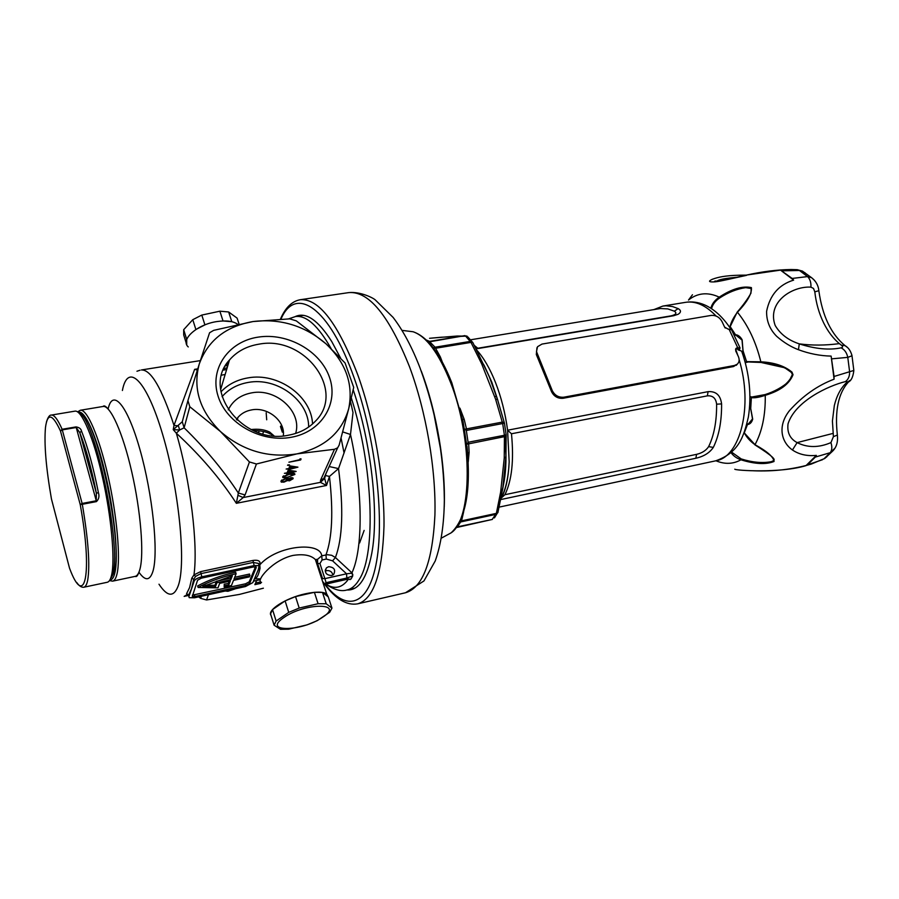 <?xml version="1.0" encoding="UTF-8"?>
<svg xmlns="http://www.w3.org/2000/svg" width="899" height="899" viewBox="0 0 899 899"><rect width="100%" height="100%" fill="white"/><g stroke="black" fill="none" stroke-linecap="round" stroke-linejoin="round"><path stroke-width="1.35" d="M188.06 594.531L186.554 593.756L189.588 587.598L191.779 578.214L193.746 579.282L191.509 588.8L188.464 595.43M235.19 573.933C221.57 576.967 209.209 581.484 198.095 587.463L197.645 585.934C208.759 579.956 221.12 575.45 234.718 572.416L235.639 572.225L236.111 573.742L235.19 573.933M325.247 571.146L326.607 570.607C330.034 570.326 332.124 571.809 332.855 575.045M328.607 566.707L326.472 567.831C324.258 572.461 325.944 575.034 331.54 575.562L333.641 574.461C335.889 569.82 334.203 567.235 328.607 566.707M111.319 577.731L114.465 571.281C123.399 542.018 95.047 412.27 80.382 413.9M191.779 578.214L193.97 574.877L200.601 571.64L252.945 560.448C257.799 559.774 260.182 560.83 260.081 563.606L259.811 564.83C277.072 545.154 320.493 541.367 321.741 555.818L322.089 559.976L319.92 563.549L324.876 578.63L346.542 573.798L332.596 560.841L326.315 559.054L322.089 559.976M256.429 463.996L296.962 453.871C268.329 458.276 242.809 450.815 220.401 431.475L249.439 461.962L256.429 463.996L245.079 494.944L243.202 497.552L236.347 503.316C220.48 478.864 200.466 455.49 176.328 433.194L173.237 429.655L173.99 425.418L194.645 369.332L197.611 369.287M280.443 426.441L282.331 432.183C282.848 429.194 282.342 427.149 280.825 426.036L280.443 426.441M291.445 437.24C261.362 443.05 226.346 423.395 218.041 396.01C209.265 368.702 228.661 341.418 258.17 337.125C287.579 332.439 320.437 350.947 329.45 377.22C338.889 403.415 321.651 431.846 291.445 437.24M258.755 344.205C246.584 346.227 236.819 351.498 229.481 360.005C200.679 390.301 243.528 445.533 288.916 435.116C299.569 433.071 308.29 428.531 315.088 421.507C346.587 391.144 304.66 334.922 258.755 344.205M317.426 563.223L315.403 559.583C310.975 555.166 303.491 553.784 292.95 555.436C272.037 560.111 254.9 581.754 261.575 582.372M271.06 615.433C266.7 610.23 285.972 597.925 305.312 593.801C315.695 591.587 322.797 591.598 326.629 593.823L328.27 596.88L322.494 592.419L326.202 603.768L318.089 603.723L299.198 608.061L288.736 612.376L276.117 621.029L274.105 625.221L280.454 629.3L288.601 629.199L306.986 624.895L317.111 620.726L329.652 612.309L331.956 608.106L326.202 603.768M188.262 346.935C179.822 339.653 197.477 324.067 217.603 321.471C226.717 320.258 233.425 321.201 237.729 324.325M228.256 409.877C232.717 400.673 240.505 394.998 251.608 392.874C276.184 387.84 302.446 411.888 295.636 433.442M283.297 435.846C285.567 421.103 267.733 406.584 251.563 409.91C245.966 410.933 241.449 413.416 238.01 417.338L236.426 419.485M263.385 588.193L239.426 594.419L206.545 599.97L200.634 598.352L198.701 596.857M261.148 582.192L260.643 583.372L254.878 584.653L256.642 580.484M231.818 589.564L234.493 588.969M235.594 588.733L227.953 591.284L225.177 591.025M226.256 590.789L230.155 589.924M258.204 569.887L259.17 565.696L254.159 565.561L201.803 576.832C197.713 577.866 195.195 579.237 194.24 580.945L188.891 596.655L189.217 597.678L194.487 597.79L245.483 586.541L252.844 582.608L258.204 569.887M136.963 371.242L140.03 370.231M260.182 578.877L254.586 578.799M288.028 477.526L282.904 477.605L282.713 476.818L289.557 473.818L294.703 473.694L294.883 474.47L287.894 477.099M288.826 468.525L289.905 465.873L297.94 467.154L288.365 469.671L288.624 469.031L286.129 469.042L288.826 468.525M299.659 459.692L300.019 458.827L301.086 458.928L300.648 459.973L288.894 462.21L299.659 459.692M350.475 401.392L353.004 412.529L350.498 434.475L338.53 468.593L329.461 476.425L326.517 485.471L320.437 482.358L320.572 480.133L334.473 449.286L337.642 447.826L339.137 445.14L348.722 408.618C341.923 432.475 324.674 447.556 296.962 453.871L334.473 449.286M287.523 465.233L289.489 464.862L287.523 465.233M287.096 472.795L288.163 470.166L296.164 471.413L286.635 473.919L286.893 473.29L284.41 473.312L287.096 472.795M293.119 478.706L289.5 480.819L287.41 480.527L283.927 482.167L281.173 481.988L281.016 481.032L285.331 478.504L288.051 478.965L290.827 477.695L292.939 477.886L293.119 478.706L292.827 477.807M253.001 321.55L213.647 330.36L209.568 332.765L199.275 363.983C207.86 340.53 225.773 326.382 253.001 321.55C280.51 318.291 304.828 325.696 325.966 343.778C345.991 362.881 353.577 384.491 348.722 408.618L353.712 387.379L345.059 362.96L325.966 343.778L296.288 320.864L289.725 318.853L253.001 321.55M325.753 584.092C334.518 589.665 342.081 588.036 348.441 579.203L351.026 579.035L352.756 575.888L346.823 578.035L346.542 573.798L352.228 573.124L352.756 575.888M220.401 431.475C199.69 410.843 192.656 388.346 199.275 363.983L187.925 400.594L189.813 406.753L220.401 431.475M317.223 562.392L317.583 559.313L321.741 555.818L327.371 554.705L331.675 555.29L335.417 557.526L352.228 573.124M325.247 475.593L325.64 474.312M288.354 480.178L287.343 480.313M251.057 429.553C258.159 428.711 264.373 429.542 269.689 432.071L274.026 435.858M352.858 574.585L351.531 573.438L351.925 572.854C363.129 549.098 363.061 490.607 350.498 434.475L342.71 431.902M332.596 560.841L335.417 557.526C342.643 538.299 343.676 508.643 338.53 468.593L329.158 466.536M326.315 559.054L325.966 554.908C332.248 537.827 333.405 511.666 329.461 476.425L325.404 475.526L324.663 478.414L326.517 485.471L236.347 503.316L238.336 493.012L249.439 461.962M259.013 565.19L258.463 563.437L253.192 562.437L200.859 573.652L195.6 576.383L193.97 574.877C198.218 544.963 190.453 481.145 176.328 433.194L179.654 429.958L173.237 429.655L182.283 421.755L187.79 401.1M189.813 406.753L184.115 427.812L179.654 429.958L178.407 425.856L173.99 425.418C161.741 388.02 150.875 369.534 141.401 369.961L200.331 360.611M197.375 370.073L194.645 369.332L197.758 368.826M325.112 476.065L323.752 478.47L320.572 480.133M324.663 478.414L320.437 482.358L243.202 497.552L238.078 495.371M245.079 494.944L238.336 493.012C223.368 470.211 205.298 448.477 184.115 427.812L182.283 421.755M259.024 565.235L259.811 564.83L260.047 568.303C258.721 574.09 257.395 577.237 256.058 577.742L254.72 578.158M348.419 578.945L345.834 579.585L351.026 579.035M317.875 567.1L318.19 565.257M317.583 559.324L317.605 563.504L319.92 563.549M260.429 581.529L260.643 583.372M260.216 582.013L255.563 583.046M300.277 458.85L300.648 459.973M288.073 464.783L288.321 465.513M289.332 467.3L289.826 468.795M289.073 467.941L289.568 469.435M290.703 466.637L290.029 468.3L295.097 467.334L290.703 466.637L290.489 465.974M289.534 466.795L290.029 468.3M294.883 466.671L295.097 467.334M287.601 471.559L288.085 473.054M287.332 472.2L287.826 473.694M288.961 470.919L288.287 472.559L293.332 471.593L288.961 470.919L288.748 470.256M287.792 471.065L288.287 472.559M293.119 470.941L293.332 471.593M294.614 473.638L294.883 474.47M294.052 473.436L293.467 473.942M283.803 476.425L283.039 476.335M293.692 474.717L289.354 474.301L283.893 476.605L285.41 477.391L288.242 477.043L293.692 474.717M283.635 475.818L283.893 476.605M288.118 479.403L287.051 479.122L287.545 480.65M287.129 479.661L287.41 480.527M282.084 480.785L281.207 480.695L281.702 482.224M282.882 477.583L282.679 476.908M281.814 480.01L282.14 480.976M289.736 480.336L291.849 478.313L288.253 479.65L289.736 480.336M288.017 478.909L288.253 479.65M284.095 481.684L287.073 479.886L286.927 479.167L285.095 478.998L282.196 480.808L282.32 481.538L284.095 481.684M281.915 479.931L282.196 480.808M230.807 579.731L216.906 582.754L215.412 586.766L202.837 586.429L232.347 575.787L230.807 579.731L230.346 578.226L216.457 581.248L214.962 585.26L205.23 585.249M230.346 578.226L231.189 576.068M234.718 577.27L249.574 574.045L249.495 576.855L233.504 580.338L231.459 585.541L224.177 586.98L224.233 584.17L228.335 583.429L229.155 581.293M192.408 595.149L245.562 583.788L249.237 581.81L255.496 566.763M253.608 566.909L201.331 578.181L197.555 580.237L192.296 596.453L194.937 596.509L246.011 585.271L249.697 583.294L256.26 567.55L253.608 566.909M236.111 573.742L234.021 579.035L250.034 575.54M228.335 583.429L228.784 584.923L230.301 581.046L219.659 583.361L217.963 587.856L198.095 587.463M228.784 584.923L224.683 585.676L224.233 584.17M224.683 585.676L224.177 586.98M215.412 586.766L214.962 585.26M216.906 582.754L216.457 581.248M195.6 576.383L193.746 579.282L194.24 580.945M260.081 563.606L259.126 564.212L258.463 563.437L259.17 565.696M186.554 593.756L188.408 595.026L188.891 596.655M254.979 577.832L256.058 577.742M258.788 568.494L260.047 568.303M346.823 578.035L326.123 582.676L324.876 578.63L322.561 578.608L317.605 563.504M348.542 578.922L350.071 579.641M345.834 579.585L325.011 584.26L326.123 582.676L324.236 583.799M324.033 584.451L323.842 585.316M346.126 579.327L324.146 584.608L324.618 583.53M269.689 432.071L271.655 434.813M221.637 375.209L222.626 374.939M459.603 522.229L460.704 522.049M738.236 349.7L741.697 351.194L742.192 352.565M484.123 365.331L491.45 381.626L497.507 399.414M455.4 528.567L460.681 519.723M467.525 451.5L466.547 444.275L468.559 442.196L469.132 452.298L467.66 452.972M459.917 408.135L464.21 419.395L466.795 430.363L464.311 429.306L463.03 421.451M295.198 316.594C305.851 311.638 318.032 319.965 331.742 341.553L340.642 358.184M707.367 395.852L511.475 433.767C514.037 460.31 511.846 480.617 504.901 494.708L696.601 454.343C702.074 453.051 706.075 450.478 708.626 446.634C714.087 435.408 716.75 421.26 716.615 404.19C715.885 398.212 712.795 395.436 707.367 395.852L708.086 391.649L507.598 430.216L509.171 461.861C508.429 477.616 505.676 489.82 500.912 498.484M708.086 391.649C715.997 391.121 720.504 395.2 721.594 403.898L716.615 404.19M500.698 499.563L695.837 458.254C703.771 456.467 709.603 452.849 713.323 447.399C718.964 435.903 721.717 421.406 721.594 403.898M476.122 348.857L673.632 315.74L678.228 314.245C681.24 312.211 681.206 310.335 678.138 308.615L672.564 306.57L666.013 305.784L662.844 306.076L653.989 309.559M353.183 389.739C371.388 442.982 379.198 514.183 371.759 553.413C366.871 578.518 358.566 590.699 346.845 589.98M441.465 337.215L429.553 338.294M436.161 351.835L427.182 340.732L430.261 341.676L426.351 340.024M466.929 336.08L441.094 337.237M483.673 364.365L481.662 363.825L470.997 342.395L435.599 348.261L440.341 356.937L439.476 357.015M468.559 442.196L504.406 435.262L502.676 423.53L504.44 423.137L504.283 422.552L502.283 422.114L495.585 399.212L481.662 363.825M463.704 511.531L461.569 520.858L496.36 513.363L500.642 492.09L504.249 458.029L504.429 436.656L466.547 444.275L464.311 429.306L502.283 422.114L502.676 423.53L466.795 430.363M461.322 521.813L459.513 522.341L461.569 520.858L461.322 521.813L496.091 514.318L497.979 512.261M460.749 519.566L456.321 527.578L457.625 526.926M436.24 351.947L427.609 341.047L429.374 341.418L435.049 347.216L435.599 348.261L433.228 347.733L434.509 347.351L435.285 348.261M429.374 341.418L464.873 335.63L430.261 341.676M464.21 419.395L462.592 419.406M505.935 456.872L502.889 487.348M474.357 345.463L477.796 348.25L671.126 315.852C676.059 314.628 677.127 313.066 674.329 311.178L667.8 308.908L660.417 308.526L470.548 339.8M511.475 433.767L507.598 430.216C505.294 413.124 501.237 397.167 495.439 382.333C489.899 368.466 483.673 357.735 476.773 350.127M504.901 494.708L501.058 498.215M732.91 332.709L732.202 331.18M429.947 338.26L456.782 336.057M457.153 336.024L467.042 336.136L465.491 335.923L470.997 342.395L472.717 342.362L470.435 341.373L435.049 347.216M472.941 342.777L489.191 376.366L497.518 399.527L495.585 399.212M466.109 429.014L468.289 443.634M497.821 400.482L504.44 423.137L506.137 434.711L504.406 435.262L504.429 436.656L506.137 434.532M461.266 520.959L457.344 527.005M506.182 434.667L505.912 456.917L504.249 458.029M505.957 455.995L505.912 456.917C506.115 460.839 504.642 480.628 502.215 491.259L500.642 492.09M502.339 490.539L497.889 512.655L496.36 513.363L492.191 519.431M498.035 512.003L494.428 517.903M344.07 452.995L341.069 438.038M110.217 579.316L112.858 573.236C121.713 544.187 93.968 414.641 78.764 412.832M107.273 582.271C109.127 581.867 110.566 579.484 111.577 575.135C115.241 559.695 111.409 516.858 102.486 477.324C93.597 437.712 81.584 409.697 74.954 411.146L51.299 415.091C54.165 414.686 57.772 419.417 62.121 429.273L76.022 426.901C79.191 427.396 81.011 428.778 81.506 431.059C87.787 446.949 93.429 467.502 98.418 492.708C99.531 496.282 98.868 499.248 96.429 501.608L82.303 504.294C88.338 539.85 90.136 565.134 87.709 580.147C86.832 584.496 85.529 586.856 83.809 587.238L107.273 582.271M98.418 492.708L96.362 493.146L96.249 500.777L76.235 427.508L79.809 432.689L81.506 431.059M850.173 380.288L846.184 382.974C847.521 381.659 847.263 381.198 845.42 381.603C828.507 385.705 795.3 401.033 788.052 423.777C786.951 432.475 789.963 438.757 797.121 442.611C807.471 447.826 818.742 447.826 830.934 442.611C832.305 446.882 832.069 450.242 830.226 452.691L823.776 458.996L826.833 456.793M839.351 343.62L841.374 345.194C843.048 346.508 842.959 347.385 841.116 347.834C829.249 350.307 815.303 348.992 799.29 343.879C788.254 340.215 780.22 334.068 775.185 325.472C766.656 302.154 792.143 285.983 810.932 287.141L813.505 288.455L814.809 291.838C816.078 303.109 819.056 313.526 823.754 323.101C828.024 331.641 833.216 338.485 839.351 343.62C825.529 345.463 812.168 345.553 799.29 343.879L798.447 349.711C809.28 353.734 820.169 355.858 831.126 356.105L834.07 376.456L853.825 370.455M736.315 277.319C725.032 278.342 718.593 279.6 716.986 281.106L715.346 281.016C712.064 281.724 719.762 281.409 746.563 275.06L780.523 270.116L792.165 278.443L807.56 276.589L811.617 277.712L814.685 280.533M835.014 448.118L830.226 452.691L815.326 457.074L807.414 464.895L822.551 459.692M830.934 442.611L833.418 436.656L837.34 435.037M851.825 354.88L851.994 355.779L847.779 357.375L849.577 371.478C849.769 376.097 848.386 379.468 845.42 381.603M841.374 345.194L845.038 345.643L846.97 347.115M818.843 290.692L814.809 291.838M804.998 272.723L799.436 270.487L807.56 276.589C810.044 279.027 811.168 282.544 810.932 287.141M841.116 347.834C844.588 349.61 846.813 352.79 847.779 357.375L831.822 358.836M796.469 269.644L799.436 270.487L782.152 270.813M807.414 464.895L805.976 465.637C780.242 473.503 734.854 470.435 734.764 469.188M834.07 376.456L834.081 379.198C817.573 385.424 802.695 395.92 789.446 410.686C777.5 425.766 780.984 441.87 792.446 449.994C799.087 454.489 807.055 456.287 816.348 455.388L815.326 457.074M805.976 465.637L816.348 455.388M834.081 379.198L831.126 356.105M792.165 278.443L793.637 280.117C778.927 284.635 769.915 295.029 766.6 311.312C766.442 321.089 769.802 329.427 776.691 336.338C783.658 342.418 790.906 346.879 798.447 349.711M793.637 280.117L780.523 270.116M746.159 275.139C728.224 275.094 720.234 276.735 714.975 278.375L712.278 279.297C707.918 281.342 708.805 282.196 714.919 281.859C720.009 281.466 734.539 277.903 746.485 275.364M692.466 294.748L688.51 300.03C697.59 292.838 707.828 291.883 719.234 297.142C731.898 288.882 742.619 285.702 751.395 287.613C752.014 293.602 747.361 301.806 737.45 312.234C748.159 325.46 755.958 341.991 760.846 361.814C774.129 362.466 784.501 365.893 791.985 372.107L793.019 374.737C789.311 384.098 780.051 390.953 765.251 395.302C765.566 415.057 762.15 431.52 755.003 444.69C767.195 451.388 773.545 456.984 774.05 461.479C765.959 464.704 754.924 464.142 740.933 459.805C733.168 464.154 724.841 464.48 715.952 460.771M745.305 362.612L748.294 361.96L760.824 362.421C773.792 363.039 784.007 366.309 791.502 372.231L791.985 372.107M737.247 312.425L737.45 312.234C733.708 317.089 731.247 321.82 730.067 326.416L735.517 334.731C738.101 334.889 740.315 336.586 742.147 339.822L743.046 350.79L746.563 361.623L760.846 361.814L760.835 362.443L748.294 361.96M711.547 308.66C712.604 304.458 715.334 300.873 719.751 297.917C728.336 292.31 736.978 288.894 745.664 287.669L750.991 288.321M710.839 308.211C711.963 303.918 714.761 300.232 719.234 297.142L719.751 297.917M773.533 460.693L771.421 461.659C762.509 463.367 752.441 462.457 741.237 458.94L740.933 459.805C736.641 458.276 733.359 455.917 731.078 452.714M792.502 374.782C788.547 383.794 779.411 390.391 765.083 394.594L765.251 395.302C759.228 397.347 754.598 398.133 751.362 397.65L750.721 408.517L752.699 419.181C751.744 422.474 750.002 424.249 747.485 424.53L744.282 432.79C746.631 437.33 750.204 441.297 755.003 444.69L744.406 433.026M743.091 350.498L742.507 353.464M733.91 334.833L736.023 335.226M741.237 458.94L731.662 452.175M752.62 419.136L748.552 423.721L746.721 424.564M748.552 423.721L752.485 418.945M749.676 406.258L750.789 408.674M793.019 374.737L792.277 374.759L788.996 381.401C782.332 387.233 774.354 391.627 765.071 394.594L749.98 397.347M737.416 364.039L733.55 366.545L563.179 398.268C557.953 398.718 554.087 396.538 551.57 391.728L552.278 390.649L536.478 351.588L537.535 346.711L541.985 344.081L711.154 315.414C715.862 315.099 719.481 317.145 722.021 321.561L724.628 327.135L728.246 329.18L731.572 329.866M552.278 390.649C554.795 395.459 558.672 397.639 563.898 397.189L734.427 365.488L737.169 364.264C739.304 362.308 739.697 359.724 738.349 356.521L735.697 350.857L736.079 348.306L737.742 347.756L728.988 329.056M536.995 353.363L536.31 354.476L551.57 391.728M536.31 354.476L536.973 347.677M738.09 349.902L738.236 348.947L735.517 349.172M739.147 350.396L740.057 347.958L737.742 347.756M322.449 617.343C345.587 602.656 305.357 602.364 283.893 617.534C261.452 632.491 302.019 631.795 322.449 617.343M274.105 625.221L270.565 613.837L272.543 609.589L285.107 600.892L295.535 596.588L314.392 592.317L322.494 592.419M272.543 609.589L276.117 621.029M288.736 612.376L285.107 600.892M295.535 596.588L299.198 608.061M318.089 603.723L314.392 592.317M331.956 608.106L328.27 596.88M186.385 343.587L183.688 334.922L183.688 329.697L192.779 319.684L201.792 315.077L219.873 311.189L228.627 311.964L237.1 318.111L239.044 324.045M228.627 311.964L231.807 321.696L223.031 320.965L219.873 311.189M201.792 315.077L204.916 324.887L195.87 329.506L192.779 319.684M183.688 329.697L186.734 339.462L186.722 344.654M263.531 431.542L262.778 433.947M258.665 432.7L259.114 430.857M220.974 391.818C227.986 384.435 236.943 379.805 247.832 377.917C277.915 372.186 311.593 396.077 312.537 423.968M308.649 427.036C308.998 400.448 276.948 376.883 248.214 382.435C237.415 384.334 228.694 389.076 222.075 396.673M364.14 530.421L359.611 542.974M227.863 365.432L225.357 365.972M224.031 368.545L227.166 367.736M109.914 579.911C112.083 579.99 113.746 577.63 114.881 572.809C118.612 557.391 114.679 514.172 105.633 475.02C96.631 435.79 84.618 409.18 78.269 412.394M80.314 410.259C87.068 408.787 99.182 436.745 108.082 476.29C117.016 515.756 120.769 558.549 116.994 573.989C115.949 578.349 114.488 580.732 112.6 581.147L135.153 576.371C137.176 575.933 138.772 573.54 139.941 569.179C144.177 553.717 140.761 511.126 131.771 471.919C122.826 432.633 110.285 404.932 103.059 406.472L80.314 410.259L77.606 411.888M266.183 412.81L266.7 419.788M158.988 584.204C167.506 597.116 173.968 597.498 178.384 585.373C186.273 562.785 178.935 489.078 162.64 434.431C146.458 379.468 127.737 362.128 122.399 390.492M108.116 408.978C112.622 387.975 127.366 404.853 139.952 449.579C152.605 494.045 158.64 552.424 152.976 571.157C149.931 580.889 145.256 581.237 138.94 572.202M303.413 315.347L295.479 316.549C306.301 315.099 318.167 325.775 331.102 348.576M351.307 397.886C373.04 465.615 376.175 552.806 359.611 578.889C356.026 585.17 351.857 588.845 347.115 589.924L354.936 588.148M208.478 594.7L206.545 599.97M187.318 594.554L184.16 596.385L188.498 595.441M317.83 566.415L318.437 566.01M228.425 363.544L226.649 363.837M322.707 581.878L323.359 582.383M320.033 570.899L319.066 570.753M200.634 598.352L201.387 596.273M225.143 374.523L221.66 375.097M323.674 582.316L322.91 582.485M254.159 565.561L252.945 560.448M200.601 571.64L201.803 576.832M256.08 566.954L256.26 567.55M249.237 581.81L249.697 583.294M245.562 583.788L246.011 585.271M194.487 595.003L194.937 596.509M348.812 292.602C360.398 291.49 372.928 297.783 375.243 299.884L393.121 317.426C403.179 330.63 412.169 347.497 420.069 368.051C435.801 410.899 443.892 454.905 444.342 500.069C444.095 524.184 441.049 544.479 435.228 560.976L423.957 580.945L405.505 592.756C422.755 587.665 432.554 561.808 434.914 515.206C436.172 470.02 426.216 411.551 409.551 366.848C389.121 315.718 368.882 290.973 348.812 292.602L300.277 299.715C318.943 298.299 338.204 323.584 358.049 375.58C374.299 421.024 384.491 480.347 383.997 526.005C382.491 573.079 373.737 599.026 357.723 603.836C346.879 605.746 335.889 599.24 324.741 584.328M421.249 370.984C436.734 411.798 445.825 465.851 444.23 506.991M741.697 351.194C749.496 373.49 751.721 395.425 748.373 416.99C743.698 436.948 738.787 452.691 715.66 460.839C740.304 457.333 753.362 406.033 739.135 359.656M737.843 355.431L735.618 349.115M445.87 535.68L451.084 532.86C472.323 519.285 473.009 438.69 450.545 382.423C438.892 353.251 426.407 336.361 413.102 331.753L407.213 331.023M325.045 584.249C346.52 612.365 368.77 606.364 376.636 561.133C384.603 516.24 375.052 436.24 354.116 377.827C329.203 306.728 295.445 285.14 281.039 318.999M433.588 412.124L440.847 450.556M725.235 328.034L724.527 326.921M716.143 316.077C705.917 305.379 695.77 300.794 685.723 302.311L662.844 306.076M496.54 396.313L494.742 396.639M440.341 356.937L442.151 361.668M469.132 452.298L468.255 461.816M458.142 526.702L492.394 519.42L456.321 527.578M713.323 447.399L708.626 446.634M695.837 458.254L696.601 454.343M678.138 308.615L674.329 311.178M467.873 336.956L472.885 342.665M76.022 426.901L76.235 427.508L62.323 429.879L60.469 431.003C52.49 413.731 47.501 412.54 45.489 427.418C44.017 443.915 46.006 467.75 51.445 498.956L69.493 568.078C84.821 609.668 92.934 574.169 80.225 504.564L60.469 431.003L62.121 429.273L82.124 503.462L96.249 500.777L96.429 501.608M82.303 504.294L80.225 504.564L82.124 503.462L82.303 504.294M79.809 432.689L96.362 493.146C91.473 468.435 85.956 448.286 79.809 432.689M846.184 382.974C840.576 388.447 836.621 395.976 834.328 405.573L832.418 421.035L833.418 436.656M792.446 449.994L797.121 442.611L832.991 433.419M760.846 362.421L784.726 367.758L791.345 372.411L792.491 374.703M751.395 287.613L751.35 288.568M774.05 461.479L773.769 460.49M745.125 361.971L747.136 362.117M729.774 327.461L737.146 312.2M751.778 396.987L750.092 396.594M734.168 335.406L735.124 335.215M746.9 423.89L747.833 423.867M733.55 366.545L734.427 365.488M563.898 397.189L563.179 398.268M737 347.891L736.135 348.958M326.472 567.831L325.269 570.191M138.682 572.787C137.581 575.933 136.401 577.136 135.153 576.371M317.583 559.313L315.403 559.583L326.629 593.823M237.111 420.103L238.01 417.338M229.481 360.005L220.648 389.537M260.328 579.675L253.439 581.181M225.818 369.669L223.357 370.073M325.741 584.092C334.136 589.856 341.26 591.8 347.115 589.924M107.655 408.517C105.486 405.988 103.947 405.314 103.059 406.472M288.624 318.853L295.479 316.549M325.494 475.211L326.045 473.413M228.166 364.398L226.076 364.736M324.651 477.998L323.752 478.47L337.642 447.826M109.464 580.619L112.6 581.147M293.546 474.166L293.276 473.357M283.882 476.661L283.612 475.841M281.173 481.988L280.938 481.268M288.231 479.729L287.938 478.83M291.849 478.313L291.613 477.605M286.927 479.167L286.669 478.38M257.148 572.382L258.013 570.337M324.146 584.608L325 584.26M270.43 434.071C266.43 431.734 260.744 430.587 253.372 430.643M236.808 418.9L237.583 418.664M484.224 365.533L491.731 381.963L497.653 399.707M441.24 538.198L451.084 532.86C465.862 519.24 471.155 490.337 466.986 446.151L467.514 451.365M463.041 421.507L451.792 382.716C440.24 353.61 427.351 336.619 413.102 331.753L401.988 330.371M405.505 592.756L357.723 603.836M715.66 460.839L499.136 507.115M300.277 299.715C291.984 301.21 285.388 307.638 280.488 319.021M501.642 491.775C504.541 482.561 505.98 470.885 505.98 456.759M505.968 455.771L504.8 436.532M498.102 401.336L497.698 399.886M501.631 497.473C505.912 489.55 508.429 477.684 509.171 461.861M685.723 302.311C691.927 301.356 698.175 302.188 704.456 304.828C714.188 309.099 722.976 317.178 730.82 329.045M51.299 415.091C49.58 414.877 47.973 417.147 46.49 421.912M76.842 582.642C79.123 585.957 81.449 587.496 83.809 587.238M746.575 275.06C762.453 271.554 777.275 269.711 791.041 269.52L797.211 269.678L802.436 271.093L811.617 277.712C815.989 281.162 818.416 285.556 818.865 290.905C822.394 315.942 831.126 334.181 845.038 345.643C848.465 347.598 850.78 350.981 851.994 355.779L853.836 370.478C853.072 376.838 851.319 380.648 848.566 381.895C838.34 392.998 834.62 410.832 837.396 435.386C838.07 442.151 836.441 447.444 832.485 451.253L824.844 458.411L811.303 464.064C792.985 469.379 773.691 471.615 753.418 470.784M737.169 312.167C743.158 305.233 747.766 298.895 750.968 293.153L751.148 288.534M751.058 288.455L745.664 287.669M773.578 460.614L771.421 461.659M773.646 460.546C775.5 459.434 773.095 456.422 754.778 444.769M742.956 350.588L742.035 340.103M742.001 340.036L735.966 335.226M752.508 418.844L750.676 408.652M765.071 394.594L760.768 395.931M742.945 350.677L742.428 353.228M729.977 326.247L729.673 327.315M749.665 406.46L750.654 408.607M731.303 329.281L740.057 347.958M736.292 365.32L737.169 364.264"/></g></svg>

